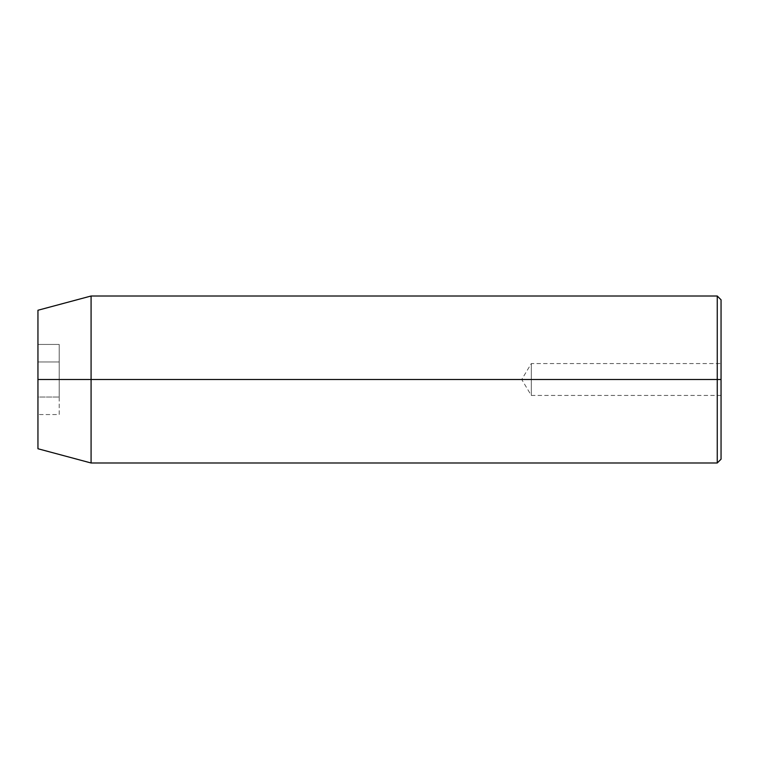 <?xml version="1.0" encoding="UTF-8"?>
<svg xmlns="http://www.w3.org/2000/svg" width="759" height="759" viewBox="0 0 759 759"><rect width="100%" height="100%" fill="white"/><g stroke="black" fill="none" stroke-linecap="round" stroke-linejoin="round"><path stroke-width="0.57" stroke-dasharray="3.79 2.85" d="M531.3 379.5L531.3 363.561L531.3 379.5L721.05 379.5L531.3 379.5C531.3 358.941 531.3 358.941 531.3 379.5C531.3 358.941 531.3 358.941 531.3 379.5L521.727 379.5L531.3 379.5C531.3 400.059 531.3 400.059 531.3 379.5C531.3 400.059 531.3 400.059 531.3 379.5L721.05 379.5L721.05 363.561L721.05 459.195L721.05 299.805L721.05 395.439L721.05 363.561L721.05 379.5L531.3 379.5L531.3 395.439L531.3 379.5M717.255 462.99L717.255 379.5L717.255 462.99M91.08 379.5L91.08 462.99L91.08 379.5L717.255 379.5L91.08 379.5L91.08 296.01L91.08 379.5L37.95 379.5L91.08 379.5M37.95 448.749L37.95 379.5L37.95 448.749M37.95 310.251L37.95 379.5L37.95 310.251M37.95 414.556L37.95 344.444L37.95 414.556L37.95 397.033L59.202 397.033L59.202 414.556L37.95 414.556L59.202 414.556L59.202 397.033L37.95 397.033L37.95 361.967L59.202 361.967L59.202 397.033L59.202 361.967L37.95 361.967L37.95 344.444L59.202 344.444L59.202 361.967L59.202 344.444L37.95 344.444L37.95 361.967L59.202 361.967L37.95 361.967L37.95 397.033L59.202 397.033L37.95 397.033L37.95 414.556M717.255 296.01L717.255 379.5L717.255 296.01M59.202 397.033L59.202 344.444L59.202 397.033M721.05 379.5L721.05 395.439L721.05 379.5M721.05 395.439L531.3 395.439L521.727 379.5L531.3 363.561L721.05 363.561"/><path stroke-width="1.14" d="M717.255 379.5L717.255 462.99L717.255 379.5L37.95 379.5L37.95 448.749L37.95 310.251L37.95 379.5L91.08 379.5L91.08 462.99L91.08 379.5L717.255 379.5L717.255 296.01L717.255 379.5L721.05 379.5L717.255 379.5M721.05 459.195L721.05 379.5L721.05 459.195L717.255 462.99L91.08 462.99L37.95 448.749M721.05 299.805L721.05 379.5L721.05 299.805L717.255 296.01L91.08 296.01L91.08 379.5L91.08 296.01L37.95 310.251"/></g></svg>
